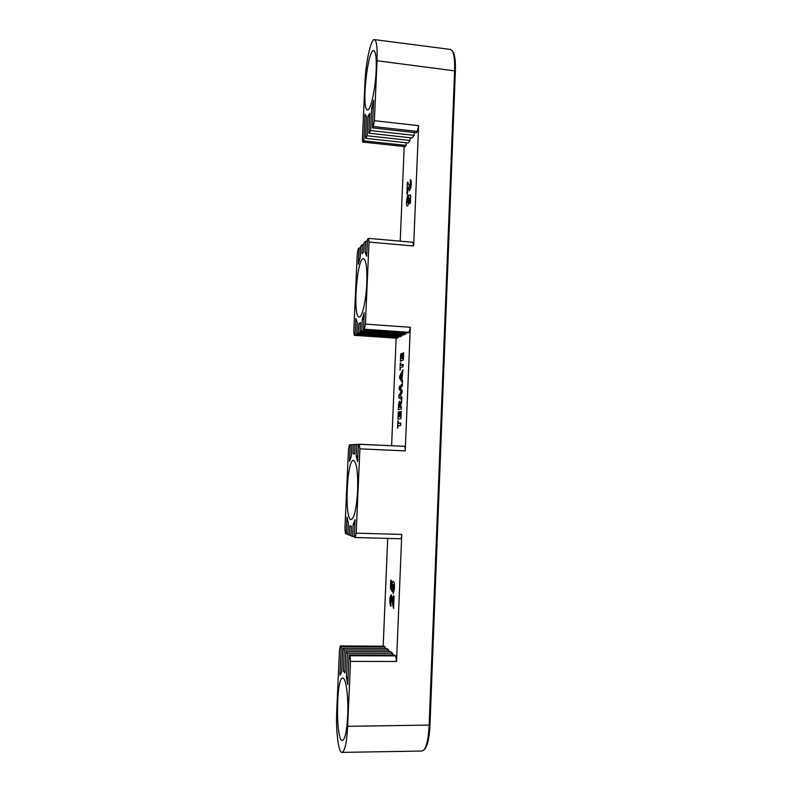 <?xml version="1.0" encoding="UTF-8"?>
<svg xmlns="http://www.w3.org/2000/svg" width="792" height="792" viewBox="0 0 792 792"><rect width="100%" height="100%" fill="white"/><g stroke="black" fill="none" stroke-linecap="round" stroke-linejoin="round"><path stroke-width="1.19" d="M357.618 490.812C358.073 472.378 356.707 462.231 353.549 460.37C346.787 458.934 344.272 520.314 351.173 519.542C354.361 518.067 356.509 508.494 357.618 490.812M366.785 283.338C367.231 268.191 366.142 259.984 363.528 258.717C356.945 257.182 352.49 317.632 359.182 316.988C362.152 317.76 366.102 300.722 366.785 283.338M347.668 716.107C348.599 697.049 345.955 677.398 342.788 678.071C336.095 676.685 335.56 741.441 342.401 740.48C345.045 739.461 346.797 731.333 347.668 716.107M376.19 70.379C376.606 58.063 375.784 51.47 373.715 50.579C367.547 48.936 361.182 110.534 367.468 109.92C370.537 111.088 375.467 89.308 376.19 70.379M392.268 597.257L390.04 597.227L391.218 594.723L393.149 601.96L393.406 595.772L394.07 596.158L393.555 608.454L391.139 598.019L390.525 600.088L390.971 606.316C390.149 605.603 389.773 603.326 389.842 599.485L390.04 597.227M411.068 186.476L409.405 190.852L407.781 187.457L407.543 193.248L406.88 193.951L407.355 182.497L407.722 182.101L409.89 187.595L410.503 179.794C411.097 179.942 411.345 181.388 411.266 184.14L411.068 186.476M396.129 338.174L391.604 445.728M351.014 535.214L349.381 535.164L349.807 525.779L351.41 526.353L350.995 535.828L352.628 536.491L353.153 524.532L355.063 519.651L354.281 537.174L355.182 537.53L356.182 533.155L359.905 448.846L359.271 444.233L404.385 446.312C404.989 446.609 405.266 448.133 405.217 450.886L410.305 327.284L409.058 332.333L364.33 329.215L365.409 324.106L369.032 242.075L368.527 238.362L367.468 239.352L366.716 256.242L365.221 252.658L365.726 241.134L364.023 242.887L363.617 252.014L361.934 253.668L362.34 244.609L360.677 246.312L360.182 257.558L358.33 264.201L359.053 247.975L358.251 248.807L357.261 253.905L353.776 331.432L354.272 335.313L355.163 334.798L355.895 318.424L357.281 322.463L356.766 333.828L358.4 332.828L358.816 323.68L360.469 322.601L360.063 331.818L361.746 330.789L362.271 319.146L364.221 312.692L363.469 329.749L364.33 329.215M363.469 329.749L408.019 332.848L409.058 332.333M405.999 332.709L405.95 333.858L361.746 330.789M360.063 331.818L403.92 334.848L405.95 333.858M401.97 334.719L401.92 335.828L358.4 332.828M356.766 333.828L399.95 336.788L401.92 335.828M398.059 336.659L398.02 337.738L355.163 334.798M354.37 335.283L397.059 338.204L398.02 337.738M403.663 352.826L403.366 360.023L400.376 361.182L400.673 354.073L401.207 353.846L401.009 358.598L401.584 358.37L401.782 353.608L402.316 353.39L402.118 358.162L402.92 357.835L403.128 353.054L403.663 352.826M402.534 380.2L402.425 382.774L399.663 378.309L399.752 376.101L402.97 369.715L401.95 379.358L402.534 380.2M401.435 406.623L401.336 409.038L398.356 409.613L398.475 406.831C398.524 403.742 398.881 401.881 399.534 401.247L400.207 403.554L401.702 400.158L401.593 402.841L400.158 406.078L400.128 406.89L401.435 406.623M398.208 425.759L397.584 428.215L397.881 421.037L398.406 420.968L398.307 423.364L400.752 423.037L400.653 425.452L398.208 425.759M401.227 411.454L400.93 418.711L397.96 419.166L398.257 411.998L398.782 411.899L398.584 416.691L399.158 416.602L399.356 411.8L399.891 411.701L399.693 416.513L400.495 416.384L400.693 411.553L401.227 411.454M401.831 396.94L401.732 399.386L398.851 397.832L398.95 395.357L401.148 391.783L399.208 389.278L399.307 386.833L402.385 383.714L402.287 386.159L400.326 388.11L402.108 390.377L402.009 392.733L400 395.97L401.831 396.94M400.633 367.597L400 370.161L400.297 363.043L400.831 362.845L400.732 365.221L403.187 364.31L403.088 366.706L400.633 367.597M340.312 645.926L384.12 646.203L340.312 645.926L339.491 649.737L336.739 710.919C335.739 730.759 338.422 752.925 342.035 752.4C344.857 751.321 346.728 742.629 347.658 726.323L350.519 661.399L349.906 655.746L349.074 654.895L394.713 655.034L395.723 655.875L396.545 661.468L401.772 534.422C401.613 537.095 401.227 538.53 400.623 538.758L355.242 537.521M387.714 538.412L383.18 646.133M384.12 646.203L385.051 646.965L384.981 648.519M392.644 655.024L392.713 653.36L390.753 651.727L345.847 651.568L344.896 672.883L343.322 671.072L344.263 649.945L342.718 648.341L386.922 648.529L388.813 650.113L388.753 651.717M393.386 581.328C394.168 581.981 394.545 584.179 394.515 587.892L393.188 593.713L393.802 587.624L393.277 584.625L392.456 591.773L390.406 588.416L390.753 580.17L391.387 580.506L391.149 586.189L391.852 587.308L391.862 586.159C392.05 583.051 392.495 581.417 393.188 581.269L393.386 581.328M404.187 146.728L400.217 241.164M368.527 238.362L412.988 242.293L413.652 245.985L418.602 125.671L417.344 131.432L416.275 132.759L372.398 127.878L373.626 100.237L371.626 108.266L370.636 130.551L368.894 133.185L369.785 113.335L368.062 116.087L367.191 135.779L365.508 138.333L366.478 116.563L365.043 114.276L363.855 140.847L363.033 142.085L405.108 146.629L363.033 142.085M368.894 133.185L412.097 137.947L414.176 135.373L414.285 132.531M365.508 138.333L408.058 142.966L410.068 140.471L410.177 137.729M405.108 146.629L406.088 145.421L406.197 142.768M408.533 195.258L410.711 194.971L410.385 202.93L409.702 203.613L409.929 198.158L409.177 198.257L409.177 199.297C408.939 202.762 408.425 204.96 407.613 205.9L407.246 206.088C406.672 205.87 406.405 204.455 406.454 201.821L407.781 194.703L407.524 202.92L408.454 199.802L408.533 195.258L410.692 195.466M347.827 533.927L346.243 533.887L346.995 517.067L348.322 522.849L347.807 534.521L349.381 535.164M351.806 444.827L349.46 444.807L348.49 449.242L344.916 528.808L345.48 533.57L346.243 533.887M404.385 446.312L358.4 444.282L357.628 461.637L356.182 456.222L356.707 444.381L355.054 444.48L354.638 453.846L353.004 453.865L353.42 444.569L351.816 444.668L351.302 456.212L349.49 461.409L350.242 444.757M354.311 536.54L352.628 536.491M355.044 444.649L353.42 444.569M360.598 248.114L359.053 247.975M363.934 244.748L362.34 244.609M349.074 654.895L347.757 684.635L346.381 677.17L347.45 653.222L345.847 651.568M342.718 648.341L341.669 671.695L339.917 675.279L341.194 646.767L340.441 645.995M385.051 646.965L341.194 646.767M388.813 650.113L344.263 649.945M392.713 653.36L347.45 653.222M406.088 145.421L363.855 140.847M410.068 140.471L367.191 135.779M414.176 135.373L370.636 130.551M417.344 131.432L373.289 126.522L374.388 120.691L377.042 60.736C377.487 47.579 376.606 40.541 374.408 39.6C370.894 38.59 365.706 62.717 364.963 82.348L362.409 139.095L362.805 142.263M373.289 126.522L372.398 127.878M342.035 752.4L422.017 751.034L423.977 749.895C426.809 746.113 428.522 737.936 429.145 725.373L454.608 70.439C454.915 60.4 454.103 53.806 452.153 50.639L450.529 49.451L374.408 39.6M452.153 50.639L453.004 51.876C454.885 54.935 455.677 61.301 455.38 70.963L429.977 725.076C429.383 737.174 427.73 745.054 424.997 748.707L423.977 749.895M373.26 108.454L371.626 108.266M369.646 116.266L368.062 116.087M348.094 677.17L346.381 677.17M344.975 671.072L343.322 671.072M367.379 241.283L365.726 241.134M366.874 252.796L365.221 252.658M363.934 319.265L362.271 319.146M360.419 323.799L358.816 323.68M358.39 444.46L356.707 444.381M357.865 456.291L356.182 456.222M354.846 524.581L353.153 524.532M411.137 184.803L410.533 184.744M410.86 180.091L410.028 180.012M409.513 187.625L407.781 187.457M410.87 187.694L409.89 187.595M410.583 198.218L409.929 198.158M406.454 201.821L407.177 201.891M407.385 199.158L406.662 199.089M408.751 202.92L407.722 202.821M409.147 199.861L408.454 199.802M409.83 198.168L408.286 198.02M392.614 588.446L390.406 588.416M392.545 587.317L391.852 587.308M392.594 586.169L391.862 586.159M394.327 589.961L393.347 589.951M394.515 587.634L393.802 587.624M394.416 584.644L393.277 584.625M390.565 599.494L389.842 599.485M393.822 601.969L393.149 601.96M392.446 598.039L391.139 598.019M401.197 354.103L400.673 354.073M403.425 358.756L401.009 358.598M403.435 358.489L401.584 358.37M402.306 353.648L401.782 353.608M403.445 358.241L402.118 358.162M403.455 357.875L402.92 357.835M403.653 353.083L403.128 353.054M400.821 363.082L400.297 363.043M403.148 365.369L400.732 365.221M401.336 378.408L399.663 378.309M400.871 376.17L399.752 376.101M401.623 374.616L400.505 376.952L401.455 378.616L401.623 374.616L402.148 374.646M401.98 378.645L401.455 378.616M401.792 397.99L398.851 397.832M400.336 395.436L398.95 395.357M402.049 391.842L401.148 391.783M401.346 389.407L399.208 389.278M401.485 386.961L399.307 386.833M401.247 403.613L400.207 403.554M401.415 406.959L400.128 406.89M398.99 407.118L399.594 406.999L399.455 403.633L398.99 407.118L401.405 407.246M401.415 407.098L399.594 406.999M401.197 403.732L399.485 403.643L401.197 403.732M400.158 406.088L399.633 406.058M398.782 412.028L398.257 411.998M401.009 416.82L398.584 416.691M401.009 416.691L399.158 416.602M399.881 411.83L399.356 411.8M401.019 416.582L399.693 416.513M401.029 416.404L400.495 416.384M401.227 411.583L400.693 411.553M398.406 421.067L397.881 421.037M400.732 423.482L398.307 423.364M407.167 201.782L406.553 201.722M390.585 599.287L389.951 599.277M349.906 655.746L395.723 655.875M347.658 726.323L429.977 725.076M455.38 70.963L377.042 60.736M374.388 120.691L418.602 125.671M413.652 245.985L369.032 242.075M365.409 324.106L410.305 327.284M405.217 450.886L359.905 448.846M356.182 533.155L401.772 534.422M396.545 661.468L350.519 661.399M410.563 188.981L408.187 188.744M393.822 602.029L392.188 602.009M399 406.86L398.475 406.831M354.272 335.313L396.95 338.224M355.182 537.53L400.623 538.758M354.648 453.608L353.895 453.578M410.167 182.992L411.286 183.11M409.682 187.704L410.84 187.823M407.524 202.92L408.731 203.039M393.178 584.595L394.416 584.615M391.05 598L392.436 598.019"/></g></svg>
